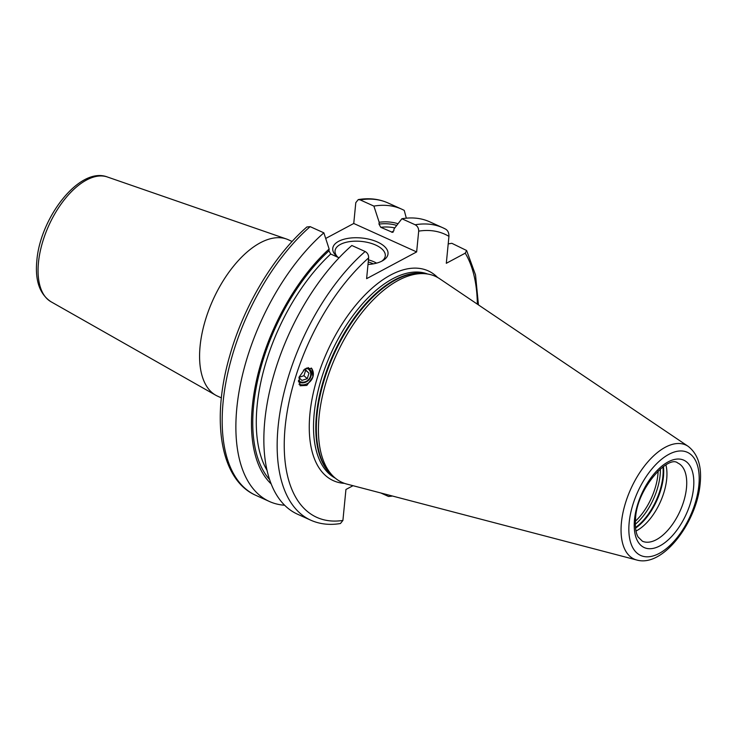 <?xml version="1.0" encoding="UTF-8"?>
<svg xmlns="http://www.w3.org/2000/svg" width="737" height="737" viewBox="0 0 737 737"><rect width="100%" height="100%" fill="white"/><g stroke="black" fill="none" stroke-linecap="round" stroke-linejoin="round"><path stroke-width="1.11" d="M358.246 199.598L360.19 199.902L373.899 206.102A160.436 81.908 -65.7 0 1 401.674 209.142L387.975 202.951C378.929 198.916 369.016 197.802 358.246 199.598L355.787 202.684L353.751 223.477L325.699 238.466M391.808 496.148L388.537 496.48L380.826 492.989M353.014 485.701L345.939 489.479L342.908 520.433L340.448 523.519C329.679 525.315 319.775 524.2 310.728 520.175A160.436 81.908 -65.7 0 1 281.7 402.964A160.436 81.908 -65.7 0 1 365.147 251.51L351.835 245.495A160.436 81.908 -65.7 0 0 268.397 396.948A160.436 81.908 -65.7 0 0 297.416 514.15L310.728 520.175M310.157 226.646L306.887 226.968C273.648 255.868 243.615 306.187 229.668 356.054C210.975 420.33 220.354 479.879 255.739 495.301A160.436 81.908 114.3 0 1 226.72 378.099A160.436 81.908 114.3 0 1 310.157 226.646L323.865 232.837A160.436 81.908 -65.7 0 0 240.419 384.299A160.436 81.908 -65.7 0 0 269.438 501.501L255.739 495.301M373.899 206.102L379.177 222.261L378.993 224.094L380.743 227.291A141.375 72.18 -65.7 0 1 394.829 227.899M392.517 232.367L380.743 227.291M393.236 232.054A141.375 72.18 -65.7 0 0 391.623 232.21L393.825 230.801L394.009 228.967L401.877 218.751A160.436 81.908 -65.7 0 1 429.653 221.8L442.955 227.816A160.436 81.908 114.3 0 0 415.18 224.767L401.877 218.751M415.18 224.767C417.547 226.112 418.717 228.24 418.69 231.132L416.645 251.925L353.751 223.477M401.674 209.142A160.436 81.908 -65.7 0 1 404.245 210.413L406.327 218.17M284.602 505.232A160.436 81.908 -65.7 0 1 269.438 501.501M445.526 229.087A160.436 81.908 114.3 0 0 442.955 227.816L445.526 229.087C447.866 230.423 448.999 232.846 448.944 236.356L446.309 263.293L465.24 253.169L466.622 250.516L475.522 274.91L478.451 304.906M448.207 243.91L451.836 243.302L466.622 250.516M379.177 222.261A145.908 74.492 -65.7 0 1 398.026 223.735M271.124 483.877A145.908 74.492 114.3 0 1 257.849 374.645A145.908 74.492 114.3 0 1 329.135 249.005L323.865 232.837M329.135 249.005L328.96 250.838L330.71 254.035A141.375 72.18 114.3 0 0 266.978 470.252M339.057 257.812L330.71 254.035M416.645 251.925L366.611 278.66L368.647 257.876C368.684 254.974 367.514 252.855 365.147 251.51M299.01 377.233L300.088 385.764L306.85 385.405L312.884 376.985L311.806 368.454L305.054 368.822L299.01 377.233M319.093 416.571A113.102 57.744 -65.7 0 1 426.355 273.842A113.102 57.744 -65.7 0 1 439.694 278.761L688.183 446.355A62.608 31.967 114.3 0 0 648.081 461.611A62.608 31.967 114.3 0 0 621.42 522.644A62.608 31.967 114.3 0 0 636.777 560.019L346.832 484.08A113.102 57.744 114.3 0 1 334.322 477.309A113.102 57.744 114.3 0 1 319.093 416.571M665.907 464.927A42.921 21.907 -65.7 0 1 666.699 479.032A42.921 21.907 114.3 0 1 636.003 531.027M107.362 176.981A68.532 34.989 114.3 0 0 64.967 198.953A68.532 34.989 114.3 0 0 38.462 262.565A68.532 34.989 114.3 0 0 50.945 301.719C39.605 294.118 34.906 280.401 36.85 260.566C40.295 217.507 79.578 166.212 107.362 176.981L286.389 238.981A85.833 43.824 -65.7 0 0 233.279 266.499A85.833 43.824 -65.7 0 0 200.086 346.178A85.833 43.824 114.3 0 0 215.72 395.216A85.833 43.824 114.3 0 0 217.544 396.147L221.386 397.888M286.389 238.981A85.833 43.824 -65.7 0 1 288.287 239.737L292.128 241.469M338.255 257.443A27.766 13.211 -174.4 0 1 336.44 255.997A27.766 13.211 -174.4 0 1 338.624 241.321A27.766 13.211 -174.4 0 1 376.948 241.791A27.766 13.211 -174.4 0 1 382.927 260.548A27.766 13.211 -174.4 0 1 382.135 260.999A27.766 13.211 -174.4 0 1 368.003 264.482M337.509 256.891A25.242 12.013 5.6 0 1 335.04 250.902A25.242 12.013 5.6 0 1 340.383 244.426A25.242 12.013 -174.4 0 1 368.933 242.731A25.242 12.013 -174.4 0 1 385.285 255.831A25.242 12.013 -174.4 0 1 381.711 261.22M298.946 384.124A10.355 9.286 132.2 0 0 312.884 376.985A10.355 9.286 -47.8 0 0 311.244 368.03M298.411 381.738A8.586 7.711 132.2 0 0 310.968 376.34A8.586 7.711 132.2 0 0 308.002 367.542M306.417 368.058A7.573 6.799 -47.8 0 1 310.388 376.45A7.573 6.799 132.2 0 1 298.402 380.495M298.946 377.464L301.884 380.421L307.274 378.68L308.969 373.226L305.275 369.513L303.423 370.112M307.274 378.68L303.966 375.695L305.671 370.241L305.026 369.596M308.969 373.226L305.671 370.241M298.992 377.298L303.966 375.695M387.975 202.951A160.436 81.908 114.3 0 0 360.19 199.902M269.549 479.529A143.899 73.47 -65.7 0 1 328.96 250.838M378.993 224.094A143.899 73.47 -65.7 0 1 396.727 225.421M448.944 236.356A155.387 79.329 114.3 0 0 418.69 231.132M368.647 257.876A155.387 79.329 114.3 0 0 285.155 426.898A155.387 79.329 114.3 0 0 342.908 520.433M477.346 304.151A155.387 79.329 114.3 0 0 465.24 253.169M344.492 483.371A115.119 58.776 114.3 0 1 309.936 413.65A115.119 58.776 -65.7 0 1 362.595 297.407A115.119 58.776 -65.7 0 1 437.621 277.481M427.663 274.026A112.088 57.228 -65.7 0 0 357.998 309.089A112.088 57.228 -65.7 0 0 314.174 413.733A112.088 57.228 114.3 0 0 335.326 478.175M333.52 476.59A112.088 57.228 114.3 0 1 316.449 414.756A112.088 57.228 -65.7 0 1 425.286 273.713M426.355 273.842L423.397 273.482A112.19 57.283 -65.7 0 0 317.002 415.069A112.19 57.283 114.3 0 0 332.111 475.328L334.322 477.309M629.177 522.505A56.611 28.9 114.3 0 0 659.164 553.441A56.611 28.9 114.3 0 0 698.869 485.259A56.611 28.9 114.3 0 0 668.883 454.333A56.611 28.9 114.3 0 0 629.177 522.505M693.545 488.106A47.969 24.487 114.3 0 0 668.137 461.896A47.969 24.487 114.3 0 0 634.502 519.668A47.969 24.487 114.3 0 0 659.901 545.868A47.969 24.487 114.3 0 0 693.545 488.106M686.479 487.977A42.921 21.907 114.3 0 0 677.754 462.993C668.505 454.591 636.722 488.557 635.57 518.369C634.64 530.52 637.146 535.412 638.159 537.061L642.378 541.198A42.921 21.907 114.3 0 0 669.307 528.53A42.921 21.907 114.3 0 0 686.479 487.977M635.552 528.125A44.331 22.635 114.3 0 0 663.447 476.701A44.331 22.635 -65.7 0 0 663.429 466.493M662.95 466.834A44.432 22.681 -65.7 0 1 662.895 476.388A44.432 22.681 114.3 0 1 635.487 527.545M635.312 524.274A44.432 22.681 114.3 0 0 660.122 475.135A44.432 22.681 -65.7 0 0 660.37 468.861M658.132 470.897A43.547 22.23 -65.7 0 1 657.892 474.665A43.547 22.23 114.3 0 1 635.358 521.252M376.579 263.137A25.242 12.013 5.6 0 0 368.454 259.839M373.364 263.855A23.731 11.295 5.6 0 0 368.251 261.939M636.777 560.019C663.125 567.656 696.907 521.989 700.15 483.702C701.928 466.438 697.939 453.992 688.183 446.355M50.945 301.719L215.72 395.216"/></g></svg>
